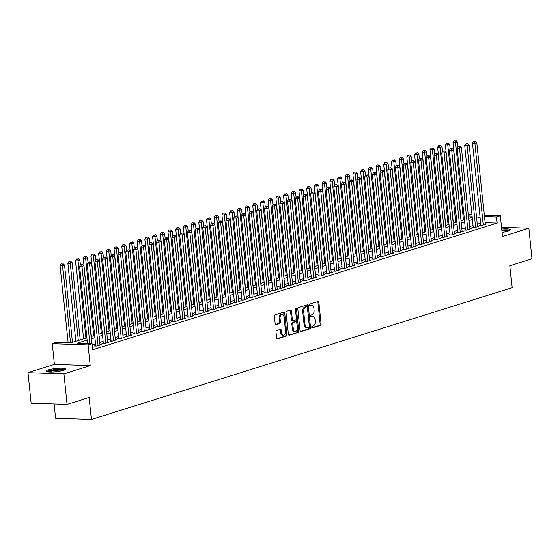 <?xml version="1.0" encoding="UTF-8"?>
<svg xmlns="http://www.w3.org/2000/svg" width="560" height="560" viewBox="0 0 560 560"><rect width="100%" height="100%" fill="white"/><g stroke="black" fill="none" stroke-linecap="round" stroke-linejoin="round"><path stroke-width="0.84" d="M311.794 327.278A0.854 0.539 91.9 0 0 312.41 327.95L320.446 325.437A1.225 0.763 91.9 0 0 321.076 324.002L318.85 302.428A1.225 0.763 91.9 0 0 318.136 301.448A1.225 0.763 91.9 0 0 317.968 301.469L309.932 303.982A0.854 0.539 91.9 0 0 310.107 305.662L311.15 305.34A3.913 2.45 91.9 0 1 311.675 305.263A3.913 2.45 91.9 0 1 313.964 308.413L314.146 310.212A3.913 2.45 91.9 0 1 312.123 314.804L311.087 315.126A0.854 0.539 91.9 0 0 311.262 316.806L312.298 316.484A3.913 2.45 91.9 0 1 312.83 316.407A3.913 2.45 91.9 0 1 315.112 319.557L315.301 321.356A3.913 2.45 91.9 0 1 313.278 325.948L312.235 326.27A0.854 0.539 91.9 0 0 311.794 327.278M63.518 370.398A9.709 1.624 -5.9 0 0 65.611 369.145A9.709 1.624 -5.9 0 0 59.059 368.284A9.709 1.624 -5.9 0 0 48.391 369.887A9.709 1.624 -5.9 0 0 46.298 371.14A9.709 1.624 -5.9 0 0 52.85 372.001A9.709 1.624 -5.9 0 0 63.518 370.398M502.019 232.295A9.709 1.624 -5.9 0 0 508.452 231.042A9.709 1.624 -5.9 0 0 510.552 229.789A9.709 1.624 -5.9 0 0 501.69 229.075M276.577 330.449A1.225 0.763 91.9 0 0 275.947 331.884L276.57 337.939A1.225 0.763 91.9 0 0 277.284 338.926A1.225 0.763 91.9 0 0 277.452 338.898L286.377 336.105A1.225 0.763 91.9 0 0 287.007 334.67L284.781 313.103A1.225 0.763 91.9 0 0 284.067 312.116A1.225 0.763 91.9 0 0 283.899 312.137L274.974 314.937A1.225 0.763 91.9 0 0 274.344 316.372L275.1 323.68A1.225 0.763 91.9 0 0 275.814 324.66A1.225 0.763 91.9 0 0 275.982 324.639L279.797 323.442A1.225 0.763 91.9 0 0 280.434 322.007L280.056 318.381A3.269 2.051 91.9 0 1 282.191 314.482A3.269 2.051 91.9 0 1 284.102 317.114L285.572 331.317A3.269 2.051 91.9 0 1 283.437 335.216A3.269 2.051 91.9 0 1 281.526 332.584L281.281 330.218A1.225 0.763 91.9 0 0 280.567 329.231A1.225 0.763 91.9 0 0 280.399 329.259L276.577 330.449M67.032 404.411L31.157 403.193L28 372.673L63.875 373.891L67.032 404.411L89.18 397.467L91.448 419.447L512.12 287.686L509.852 265.713L532 258.776L528.843 228.256L502.46 236.523L500.311 215.768L496.461 216.972L497.091 223.076L92.603 349.769L91.973 343.665L88.116 344.869L52.241 343.651L56.098 342.447L70.637 342.937L86.919 337.841M63.875 373.891L90.265 365.624L88.116 344.869M300.09 330.575A1.225 0.763 91.9 0 0 300.804 331.555A1.225 0.763 91.9 0 0 300.972 331.534L309.897 328.741A1.225 0.763 91.9 0 0 310.527 327.306L308.301 305.732A1.225 0.763 91.9 0 0 307.587 304.752A1.225 0.763 91.9 0 0 307.419 304.773L298.494 307.566A1.225 0.763 91.9 0 0 297.864 309.001L300.09 330.575M298.137 332.423L289.212 335.216A1.225 0.763 91.9 0 1 289.044 335.237A1.225 0.763 91.9 0 1 288.33 334.257L286.104 312.683A1.225 0.763 91.9 0 1 286.734 311.248L290.556 310.058A1.225 0.763 91.9 0 1 290.717 310.03A1.225 0.763 91.9 0 1 291.438 311.017L292.341 319.767A1.225 0.763 91.9 0 0 293.055 320.747A1.225 0.763 91.9 0 0 293.216 320.726L295.75 319.928A1.225 0.763 91.9 0 0 296.387 318.493L295.442 309.386A0.854 0.539 91.9 0 1 296.506 309.057L298.767 330.988A1.225 0.763 91.9 0 1 298.137 332.423L288.659 335.055M528.843 228.256L501.508 227.325M480.9 224.868L479.549 225.288L481.971 225.372L486.598 223.923L485.198 223.881M473.193 227.283L471.842 227.703L474.271 227.787L478.891 226.338L477.491 226.289M465.486 229.698L464.142 230.118L466.564 230.202L471.184 228.753L469.791 228.704M457.786 232.106L456.435 232.533L458.857 232.61L463.484 231.168L462.084 231.119M450.079 234.521L448.728 234.941L451.157 235.025L455.777 233.576L454.377 233.534M442.372 236.936L441.028 237.356L443.45 237.44L448.07 235.991L446.677 235.942M434.672 239.351L433.321 239.771L435.743 239.855L440.37 238.406L438.97 238.357M426.965 241.759L425.614 242.186L428.043 242.263L432.663 240.814L431.263 240.772M419.258 244.174L417.914 244.594L420.336 244.678L424.956 243.229L423.563 243.18M411.558 246.589L410.207 247.009L412.629 247.093L417.256 245.644L415.856 245.595M403.851 248.997L402.5 249.424L404.929 249.508L409.549 248.059L408.156 248.01M396.144 251.412L394.8 251.839L397.222 251.916L401.842 250.467L400.449 250.425M388.444 253.827L387.093 254.247L389.515 254.331L394.142 252.882L392.742 252.833M380.737 256.242L379.386 256.662L381.815 256.746L386.435 255.297L385.042 255.248M373.03 258.65L371.686 259.077L374.108 259.154L378.728 257.712L377.335 257.663M365.33 261.065L363.979 261.485L366.401 261.569L371.028 260.12L369.628 260.078M357.623 263.48L356.272 263.9L358.701 263.984L363.321 262.535L361.928 262.486M349.916 265.895L348.572 266.315L350.994 266.399L355.614 264.95L354.221 264.901M342.216 268.303L340.865 268.73L343.287 268.807L347.914 267.365L346.514 267.316M334.509 270.718L333.158 271.138L335.587 271.222L340.207 269.773L338.814 269.731M326.802 273.133L325.458 273.553L327.88 273.637L332.507 272.188L331.107 272.139M319.102 275.548L317.751 275.968L320.173 276.052L324.8 274.603L323.4 274.554M311.395 277.956L310.051 278.383L312.473 278.46L317.093 277.011L315.7 276.969M303.695 280.371L302.344 280.791L304.766 280.875L309.393 279.426L307.993 279.377M295.988 282.786L294.637 283.206L297.066 283.29L301.686 281.841L300.286 281.792M288.281 285.194L286.937 285.621L289.359 285.705L293.979 284.256L292.586 284.207M280.581 287.609L279.23 288.036L281.652 288.113L286.279 286.664L284.879 286.622M272.874 290.024L271.523 290.444L273.952 290.528L278.572 289.079L277.172 289.03M265.167 292.439L263.823 292.859L266.245 292.943L270.865 291.494L269.472 291.445M257.467 294.847L256.116 295.274L258.538 295.351L263.165 293.909L261.765 293.86M249.76 297.262L248.409 297.682L250.838 297.766L255.458 296.317L254.058 296.275M242.053 299.677L240.709 300.097L243.131 300.181L247.751 298.732L246.358 298.683M234.353 302.092L233.002 302.512L235.424 302.596L240.051 301.147L238.651 301.098M226.646 304.5L225.295 304.927L227.724 305.004L232.344 303.562L230.944 303.513M218.939 306.915L217.595 307.335L220.017 307.419L224.637 305.97L223.244 305.928M211.239 309.33L209.888 309.75L212.31 309.834L216.937 308.385L215.537 308.336M203.532 311.745L202.181 312.165L204.61 312.249L209.23 310.8L207.837 310.751M195.825 314.153L194.481 314.58L196.903 314.657L201.523 313.208L200.13 313.166M188.125 316.568L186.774 316.988L189.196 317.072L193.823 315.623L192.423 315.574M180.418 318.983L179.067 319.403L181.496 319.487L186.116 318.038L184.723 317.989M172.711 321.391L171.367 321.818L173.789 321.902L178.409 320.453L177.016 320.404M165.011 323.806L163.66 324.226L166.082 324.31L170.709 322.861L169.309 322.819M157.304 326.221L155.953 326.641L158.382 326.725L163.002 325.276L161.609 325.227M149.597 328.636L148.253 329.056L150.675 329.14L155.295 327.691L153.902 327.642M141.897 331.044L140.546 331.471L142.968 331.548L147.595 330.106L146.195 330.057M134.19 333.459L132.846 333.879L135.268 333.963L139.888 332.514L138.495 332.472M126.483 335.874L125.139 336.294L127.561 336.378L132.188 334.929L130.788 334.88M118.783 338.289L117.432 338.709L119.854 338.793L124.481 337.344L123.081 337.295M111.076 340.697L109.732 341.124L112.154 341.201L116.774 339.759L115.381 339.71M103.376 343.112L102.025 343.532L104.447 343.616L109.074 342.167L107.674 342.125M95.669 345.527L94.318 345.947L96.747 346.031L101.367 344.582L99.967 344.533M497.091 223.076L485.072 222.67M480.718 223.16L477.281 224.231M473.018 225.568L469.574 226.646M465.311 227.983L461.874 229.061M457.604 230.398L454.167 231.476M449.904 232.813L446.46 233.884M442.197 235.221L438.76 236.299M434.49 237.636L431.053 238.714M426.79 240.051L423.346 241.129M419.083 242.459L415.646 243.537M411.376 244.874L407.939 245.952M403.676 247.289L400.232 248.367M395.969 249.704L392.532 250.782M388.262 252.112L384.825 253.19M380.562 254.527L377.125 255.605M372.855 256.942L369.418 258.02M365.148 259.357L361.711 260.428M357.448 261.765L354.011 262.843M349.741 264.18L346.304 265.258M342.034 266.595L338.597 267.673M334.334 269.01L330.897 270.081M326.627 271.418L323.19 272.496M318.927 273.833L315.483 274.911M311.22 276.248L307.783 277.326M303.513 278.656L300.076 279.734M295.813 281.071L292.369 282.149M288.106 283.486L284.669 284.564M280.399 285.901L276.962 286.979M272.699 288.309L269.255 289.387M264.992 290.724L261.555 291.802M257.285 293.139L253.848 294.217M249.585 295.554L246.141 296.625M241.878 297.962L238.441 299.04M234.171 300.377L230.734 301.455M226.471 302.792L223.027 303.87M218.764 305.207L215.327 306.278M211.057 307.615L207.62 308.693M203.357 310.03L199.913 311.108M195.65 312.445L192.213 313.523M187.943 314.853L184.506 315.931M180.243 317.268L176.806 318.346M172.536 319.683L169.099 320.761M164.829 322.098L161.392 323.169M157.129 324.506L153.692 325.584M149.422 326.921L145.985 327.999M141.722 329.336L138.278 330.414M134.015 331.751L130.578 332.822M126.308 334.159L122.871 335.237M118.608 336.574L115.164 337.652M110.901 338.989L107.464 340.067M103.194 341.397L99.757 342.475M95.494 343.812L92.099 344.876M92.309 346.948L93.66 346.997L92.358 347.403M54.103 403.97L55.573 418.229L91.448 419.447M90.265 365.624L54.39 364.406L28 372.673M54.39 364.406L52.241 343.651M461.09 220.647L460.628 215.74M87.157 340.123L77.427 343.168L91.973 343.665M480.088 217.056L476.651 218.127M472.381 219.464L468.944 220.542M464.681 221.879L461.244 222.957M456.974 224.294L453.537 225.372M449.274 226.709L445.83 227.78M441.567 229.117L438.13 230.195M433.86 231.532L430.423 232.61M426.16 233.947L422.716 235.025M418.453 236.355L415.016 237.433M410.746 238.77L407.309 239.848M403.046 241.185L399.602 242.263M395.339 243.6L391.902 244.678M387.632 246.008L384.195 247.086M379.932 248.423L376.488 249.501M372.225 250.838L368.788 251.916M364.518 253.253L361.081 254.324M356.818 255.661L353.374 256.739M349.111 258.076L345.674 259.154M341.404 260.491L337.967 261.569M333.704 262.906L330.26 263.977M325.997 265.314L322.56 266.392M318.29 267.729L314.853 268.807M310.59 270.144L307.153 271.222M302.883 272.552L299.446 273.63M295.176 274.967L291.739 276.045M287.476 277.382L284.039 278.46M279.769 279.797L276.332 280.875M272.069 282.205L268.625 283.283M264.362 284.62L260.925 285.698M256.655 287.035L253.218 288.113M248.955 289.45L245.511 290.521M241.248 291.858L237.811 292.936M233.541 294.273L230.104 295.351M225.841 296.688L222.397 297.766M218.134 299.103L214.697 300.174M210.427 301.511L206.99 302.589M202.727 303.926L199.283 305.004M195.02 306.341L191.583 307.419M187.313 308.749L183.876 309.827M179.613 311.164L176.169 312.242M171.906 313.579L168.469 314.657M164.199 315.994L160.762 317.072M156.499 318.402L153.055 319.48M148.792 320.817L145.355 321.895M141.085 323.232L137.648 324.31M133.385 325.647L129.948 326.718M125.678 328.055L122.241 329.133M117.971 330.47L114.534 331.548M110.271 332.885L106.834 333.963M102.564 335.3L99.127 336.371M94.857 337.708L91.42 338.786M496.461 216.972L484.442 216.566M468.342 214.683L471.905 214.802M476.322 214.956L479.885 215.075M484.302 215.222L500.311 215.768M472.038 216.146L468.482 216.027M91.189 336.504L94.626 335.426M98.889 334.089L102.326 333.011M106.596 331.681L110.033 330.603M114.303 329.266L117.74 328.188M122.003 326.851L125.44 325.773M129.71 324.436L133.147 323.365M137.41 322.028L140.854 320.95M145.117 319.613L148.554 318.535M152.824 317.198L156.261 316.12M160.524 314.783L163.968 313.712M168.231 312.375L171.668 311.297M175.938 309.96L179.375 308.882M183.638 307.545L187.082 306.467M191.345 305.137L194.782 304.059M199.052 302.722L202.489 301.644M206.752 300.307L210.196 299.229M214.459 297.892L217.896 296.814M222.166 295.484L225.603 294.406M229.866 293.069L233.31 291.991M237.573 290.654L241.01 289.576M245.28 288.239L248.717 287.168M252.98 285.831L256.424 284.753M260.687 283.416L264.124 282.338M268.394 281.001L271.831 279.923M276.094 278.586L279.531 277.515M283.801 276.178L287.238 275.1M291.508 273.763L294.945 272.685M299.208 271.348L302.645 270.27M306.915 268.94L310.352 267.862M314.615 266.525L318.059 265.447M322.322 264.11L325.759 263.032M330.029 261.695L333.466 260.617M337.729 259.287L341.173 258.209M345.436 256.872L348.873 255.794M353.143 254.457L356.58 253.379M360.843 252.042L364.287 250.971M368.55 249.634L371.987 248.556M376.257 247.219L379.694 246.141M383.957 244.804L387.401 243.726M391.664 242.389L395.101 241.318M399.371 239.981L402.808 238.903M407.071 237.566L410.515 236.488M414.778 235.151L418.215 234.073M422.485 232.743L425.922 231.665M430.185 230.328L433.629 229.25M437.892 227.913L441.329 226.835M445.599 225.498L449.036 224.42M453.299 223.09L456.736 222.012M461.006 220.675L464.443 219.597M468.713 218.26L472.15 217.182M312.83 316.407L311.857 316.372A3.913 2.45 91.9 0 0 311.332 316.449L312.298 316.484M310.807 316.61L311.332 316.449M311.675 305.263L310.709 305.228A3.913 2.45 91.9 0 0 310.177 305.305L311.15 305.34M309.652 305.466L310.177 305.305M311.955 327.754L319.473 325.402A1.225 0.763 91.9 0 0 320.11 323.967L317.877 302.4A1.225 0.763 91.9 0 0 317.555 301.602M300.419 331.373L308.924 328.706A1.225 0.763 91.9 0 0 309.561 327.271L307.328 305.704A1.225 0.763 91.9 0 0 306.999 304.906M308.889 327.32A0.854 0.539 91.9 0 0 309.337 326.319L307.377 307.384A0.854 0.539 91.9 0 0 306.761 306.712L305.662 307.055A3.913 2.45 91.9 0 0 303.639 311.647L304.976 324.59A3.913 2.45 91.9 0 0 307.265 327.74A3.913 2.45 91.9 0 0 307.797 327.663L308.889 327.32M306.019 306.684A0.854 0.539 91.9 0 0 305.788 306.677L306.761 306.712M307.265 327.74L306.299 327.705A3.913 2.45 91.9 0 1 304.01 324.555L302.673 311.612A3.913 2.45 91.9 0 1 304.696 307.02L305.788 306.677M292.25 320.691A1.225 0.763 91.9 0 1 292.082 320.712A1.225 0.763 91.9 0 1 291.368 319.732L290.465 310.982A1.225 0.763 91.9 0 0 290.136 310.184M297.164 332.388A1.225 0.763 91.9 0 0 297.801 330.953L295.533 309.022A0.854 0.539 91.9 0 0 295.498 308.847M293.279 328.839A3.269 2.051 91.9 0 0 295.19 331.471A3.269 2.051 91.9 0 0 297.325 327.572L296.807 322.574A1.225 0.763 91.9 0 0 296.093 321.587A1.225 0.763 91.9 0 0 295.925 321.608L293.391 322.406A1.225 0.763 91.9 0 0 292.761 323.841L293.279 328.839L292.306 328.811A3.269 2.051 91.9 0 0 294.217 331.443L295.19 331.471M295.288 321.587A1.225 0.763 91.9 0 0 295.12 321.552A1.225 0.763 91.9 0 0 294.959 321.573L295.925 321.608M292.306 328.811L291.788 323.806A1.225 0.763 91.9 0 1 292.425 322.371L294.959 321.573M283.437 335.216L282.464 335.181A3.269 2.051 91.9 0 1 280.553 332.549L280.308 330.183A1.225 0.763 91.9 0 0 279.979 329.385M282.191 314.482L281.218 314.454A3.269 2.051 91.9 0 0 279.083 318.353L280.056 318.381M275.429 324.478L278.831 323.414A1.225 0.763 91.9 0 0 279.461 321.979L279.083 318.353M276.899 338.737L285.404 336.07A1.225 0.763 91.9 0 0 286.041 334.635L283.808 313.068A1.225 0.763 91.9 0 0 283.486 312.27M457.898 146.72L457.415 142.016L455.49 142.625L453.068 142.541L461.132 220.633M455.175 140.833L454.209 140.798L455.175 140.833L455.49 142.625L463.477 219.898M455.945 140.588L457.415 142.016M453.068 142.541L454.209 140.798M483.322 224.952L474.88 143.283L476.805 142.674L485.247 224.35M480.942 225.337L472.458 143.199L474.88 143.283L474.565 141.491L475.335 141.246L473.599 141.456L474.565 141.491M473.599 141.456L472.458 143.199M476.805 142.674L475.335 141.246M501.809 230.272A8.4 1.407 174.1 0 1 509.285 230.748M508.144 231.133A7.777 1.302 -5.9 0 0 501.886 230.986M510.118 230.342A9.646 1.617 -5.9 0 0 501.788 230.062M47.733 371.826A8.4 1.407 174.1 0 1 57.288 369.6A8.4 1.407 174.1 0 1 64.344 370.111M63.21 370.496A7.777 1.302 -5.9 0 0 57.26 370.321A7.777 1.302 -5.9 0 0 48.923 371.966M65.177 369.698A9.646 1.617 -5.9 0 0 57.47 369.369A9.646 1.617 -5.9 0 0 46.83 371.595M450.198 149.135L449.708 144.431L447.783 145.033L445.361 144.956L453.432 223.048M447.468 143.241L446.502 143.213L447.468 143.241L447.783 145.033L455.77 222.313M448.238 143.003L449.708 144.431M445.361 144.956L446.502 143.213M442.491 151.55L442.008 146.846L440.083 147.448L437.654 147.364L445.725 225.463M439.768 145.656L438.795 145.621L439.768 145.656L440.083 147.448L448.063 224.728M440.538 145.418L442.008 146.846M437.654 147.364L438.795 145.621M434.784 153.958L434.301 149.261L432.376 149.863L429.954 149.779L438.018 227.871M432.061 148.071L431.095 148.036L432.061 148.071L432.376 149.863L440.363 227.143M432.831 147.826L434.301 149.261M429.954 149.779L431.095 148.036M427.084 156.373L426.594 151.669L424.669 152.278L422.247 152.194L430.318 230.286M424.354 150.479L423.388 150.451L424.354 150.479L424.669 152.278L432.656 229.551M425.131 150.241L426.594 151.669M422.247 152.194L423.388 150.451M475.615 227.367L467.173 145.691L469.105 145.089L477.54 226.758M473.242 227.752L464.751 145.614L467.173 145.691L466.865 143.899L467.635 143.661L465.892 143.871L466.865 143.899M465.892 143.871L464.751 145.614M469.105 145.089L467.635 143.661M467.915 229.775L459.473 148.106L461.398 147.504L469.84 229.173M465.535 230.167L457.051 148.022L459.473 148.106L459.158 146.314L459.928 146.076L458.192 146.279L459.158 146.314M458.192 146.279L457.051 148.022M461.398 147.504L459.928 146.076M460.208 232.19L451.766 150.521L453.691 149.919L462.133 231.588M457.835 232.575L449.344 150.437L451.766 150.521L451.451 148.729L452.221 148.484L450.485 148.694L451.451 148.729M450.485 148.694L449.344 150.437M453.691 149.919L452.221 148.484M452.501 234.605L444.066 152.936L445.991 152.327L454.426 234.003M450.128 234.99L441.637 152.852L444.066 152.936L443.751 151.137L444.521 150.899L442.778 151.109L443.751 151.137M442.778 151.109L441.637 152.852M445.991 152.327L444.521 150.899M419.377 158.788L418.894 154.084L416.969 154.686L414.54 154.609L422.611 232.701M416.654 152.894L415.681 152.859L416.654 152.894L416.969 154.686L424.949 231.966M417.424 152.656L418.894 154.084M414.54 154.609L415.681 152.859M444.801 237.02L436.359 155.344L438.284 154.742L446.726 236.411M442.421 237.405L433.937 155.267L436.359 155.344L436.044 153.552L436.814 153.314L435.078 153.524L436.044 153.552M435.078 153.524L433.937 155.267M438.284 154.742L436.814 153.314M411.677 161.203L411.187 156.499L409.262 157.101L406.84 157.017L414.911 235.109M408.947 155.309L407.981 155.274L408.947 155.309L409.262 157.101L417.249 234.381M409.717 155.064L411.187 156.499M406.84 157.017L407.981 155.274M437.094 239.428L428.652 157.759L430.577 157.157L439.019 238.826M434.721 239.82L426.23 157.675L428.652 157.759L428.337 155.967L429.114 155.722L427.371 155.932L428.337 155.967M427.371 155.932L426.23 157.675M430.577 157.157L429.114 155.722M403.97 163.611L403.48 158.914L401.555 159.516L399.133 159.432L407.204 237.524M401.247 157.724L400.274 157.689L401.247 157.724L401.555 159.516L409.542 236.796M402.017 157.479L403.48 158.914M399.133 159.432L400.274 157.689M429.387 241.843L420.952 160.174L422.877 159.572L431.312 241.241M427.014 242.228L418.523 160.09L420.952 160.174L420.637 158.382L421.407 158.137L419.664 158.347L420.637 158.382M419.664 158.347L418.523 160.09M422.877 159.572L421.407 158.137M396.263 166.026L395.78 161.322L393.855 161.924L391.426 161.847L399.497 239.939M393.54 160.132L392.567 160.104L393.54 160.132L393.855 161.924L401.835 239.204M394.31 159.894L395.78 161.322M391.426 161.847L392.567 160.104M421.687 244.258L413.245 162.589L415.17 161.98L423.612 243.656M419.307 244.643L410.823 162.505L413.245 162.589L412.93 160.79L413.7 160.552L411.964 160.762L412.93 160.79M411.964 160.762L410.823 162.505M415.17 161.98L413.7 160.552M388.563 168.441L388.073 163.737L386.148 164.339L383.726 164.255L391.797 242.354M385.833 162.547L384.867 162.512L385.833 162.547L386.148 164.339L394.135 241.619M386.603 162.309L388.073 163.737M383.726 164.255L384.867 162.512M413.98 246.666L405.538 164.997L407.463 164.395L415.905 246.064M411.607 247.058L403.116 164.913L405.538 164.997L405.223 163.205L406 162.967L404.257 163.17L405.223 163.205M404.257 163.17L403.116 164.913M407.463 164.395L406 162.967M380.856 170.849L380.366 166.152L378.441 166.754L376.019 166.67L384.09 244.762M378.133 164.962L377.16 164.927L378.133 164.962L378.441 166.754L386.428 244.034M378.903 164.717L380.366 166.152M376.019 166.67L377.16 164.927M406.273 249.081L397.838 167.412L399.763 166.81L408.198 248.479M403.9 249.473L395.409 167.328L397.838 167.412L397.523 165.62L398.293 165.375L396.55 165.585L397.523 165.62M396.55 165.585L395.409 167.328M399.763 166.81L398.293 165.375M373.149 173.264L372.666 168.56L370.741 169.169L368.312 169.085L376.383 247.177M370.426 167.377L369.453 167.342L370.426 167.377L370.741 169.169L378.728 246.442M371.196 167.132L372.666 168.56M368.312 169.085L369.453 167.342M398.573 251.496L390.131 169.827L392.056 169.225L400.498 250.894M396.193 251.881L387.709 169.743L390.131 169.827L389.816 168.035L390.586 167.79L388.85 168L389.816 168.035M388.85 168L387.709 169.743M392.056 169.225L390.586 167.79M365.449 175.679L364.959 170.975L363.034 171.577L360.612 171.5L368.683 249.592M362.719 169.785L361.753 169.757L362.719 169.785L363.034 171.577L371.021 248.857M363.489 169.547L364.959 170.975M360.612 171.5L361.753 169.757M390.866 253.911L382.424 172.235L384.349 171.633L392.791 253.302M388.493 254.296L380.002 172.158L382.424 172.235L382.116 170.443L382.886 170.205L381.143 170.415L382.116 170.443M381.143 170.415L380.002 172.158M384.349 171.633L382.886 170.205M383.159 256.319L374.724 174.65L376.649 174.048L385.084 255.717M380.786 256.711L372.295 174.566L374.724 174.65L374.409 172.858L375.179 172.62L373.436 172.823L374.409 172.858M373.436 172.823L372.295 174.566M376.649 174.048L375.179 172.62M375.459 258.734L367.017 177.065L368.942 176.463L377.384 258.132M373.079 259.119L364.595 176.981L367.017 177.065L366.702 175.273L367.472 175.028L365.736 175.238L366.702 175.273M365.736 175.238L364.595 176.981M368.942 176.463L367.472 175.028M357.742 178.094L357.259 173.39L355.327 173.992L352.905 173.908L360.976 252.007M355.019 172.2L354.046 172.165L355.019 172.2L355.327 173.992L363.314 251.272M355.789 171.962L357.259 173.39M352.905 173.908L354.046 172.165M350.035 180.502L349.552 175.805L347.627 176.407L345.198 176.323L353.269 254.415M347.312 174.615L346.339 174.58L347.312 174.615L347.627 176.407L355.614 253.687M348.082 174.37L349.552 175.805M345.198 176.323L346.339 174.58M342.335 182.917L341.845 178.213L339.92 178.822L337.498 178.738L345.569 256.83M339.605 177.03L338.639 176.995L339.605 177.03L339.92 178.822L347.907 256.095M340.375 176.785L341.845 178.213M337.498 178.738L338.639 176.995M367.752 261.149L359.31 179.48L361.235 178.871L369.677 260.547M365.379 261.534L356.888 179.396L359.31 179.48L359.002 177.688L359.772 177.443L358.029 177.653L359.002 177.688M358.029 177.653L356.888 179.396M361.235 178.871L359.772 177.443M334.628 185.332L334.145 180.628L332.213 181.23L329.791 181.153L337.862 259.245M331.905 179.438L330.932 179.41L331.905 179.438L332.213 181.23L340.2 258.51M332.675 179.2L334.145 180.628M329.791 181.153L330.932 179.41M360.045 263.564L351.61 181.888L353.535 181.286L361.977 262.955M357.672 263.949L349.181 181.811L351.61 181.888L351.295 180.096L352.065 179.858L350.322 180.068L351.295 180.096M350.322 180.068L349.181 181.811M353.535 181.286L352.065 179.858M326.921 187.747L326.438 183.043L324.513 183.645L322.084 183.561L330.155 261.66M324.198 181.853L323.225 181.818L324.198 181.853L324.513 183.645L332.5 260.925M324.968 181.608L326.438 183.043M322.084 183.561L323.225 181.818M352.345 265.972L343.903 184.303L345.828 183.701L354.27 265.37M349.965 266.364L341.481 184.219L343.903 184.303L343.588 182.511L344.358 182.273L342.622 182.476L343.588 182.511M342.622 182.476L341.481 184.219M345.828 183.701L344.358 182.273M319.221 190.155L318.731 185.458L316.806 186.06L314.384 185.976L322.455 264.068M316.491 184.268L315.525 184.233L316.491 184.268L316.806 186.06L324.793 263.34M317.261 184.023L318.731 185.458M314.384 185.976L315.525 184.233M344.638 268.387L336.196 186.718L338.128 186.116L346.563 267.785M342.265 268.772L333.774 186.634L336.196 186.718L335.888 184.926L336.658 184.681L334.915 184.891L335.888 184.926M334.915 184.891L333.774 186.634M338.128 186.116L336.658 184.681M311.514 192.57L311.031 187.866L309.099 188.475L306.677 188.391L314.748 266.483M308.791 186.676L307.818 186.648L308.791 186.676L309.099 188.475L317.086 265.748M309.561 186.438L311.031 187.866M306.677 188.391L307.818 186.648M336.931 270.802L328.496 189.133L330.421 188.524L338.863 270.2M334.558 271.187L326.067 189.049L328.496 189.133L328.181 187.334L328.951 187.096L327.208 187.306L328.181 187.334M327.208 187.306L326.067 189.049M330.421 188.524L328.951 187.096M303.807 194.985L303.324 190.281L301.399 190.883L298.97 190.806L307.041 268.898M301.084 189.091L300.118 189.056L301.084 189.091L301.399 190.883L309.386 268.163M301.854 188.853L303.324 190.281M298.97 190.806L300.118 189.056M329.231 273.217L320.789 191.541L322.714 190.939L331.156 272.608M326.851 273.602L318.367 191.464L320.789 191.541L320.474 189.749L321.244 189.511L319.508 189.721L320.474 189.749M319.508 189.721L318.367 191.464M322.714 190.939L321.244 189.511M296.107 197.4L295.617 192.696L293.692 193.298L291.27 193.214L299.341 271.306M293.377 191.506L292.411 191.471L293.377 191.506L293.692 193.298L301.679 270.578M294.147 191.261L295.617 192.696M291.27 193.214L292.411 191.471M321.524 275.625L313.082 193.956L315.014 193.354L323.449 275.023M319.151 276.017L310.66 193.872L313.082 193.956L312.774 192.164L313.544 191.919L311.801 192.129L312.774 192.164M311.801 192.129L310.66 193.872M315.014 193.354L313.544 191.919M288.4 199.808L287.917 195.111L285.985 195.713L283.563 195.629L291.634 273.721M285.677 193.921L284.704 193.886L285.677 193.921L285.985 195.713L293.972 272.993M286.447 193.676L287.917 195.111M283.563 195.629L284.704 193.886M313.817 278.04L305.382 196.371L307.307 195.769L315.749 277.438M311.444 278.425L302.953 196.287L305.382 196.371L305.067 194.579L305.837 194.334L304.094 194.544L305.067 194.579M304.094 194.544L302.953 196.287M307.307 195.769L305.837 194.334M280.693 202.223L280.21 197.519L278.285 198.121L275.863 198.044L283.927 276.136M277.97 196.329L277.004 196.301L277.97 196.329L278.285 198.121L286.272 275.401M278.74 196.091L280.21 197.519M275.863 198.044L277.004 196.301M272.993 204.638L272.503 199.934L270.578 200.536L268.156 200.452L276.227 278.551M270.263 198.744L269.297 198.709L270.263 198.744L270.578 200.536L278.565 277.816M271.033 198.506L272.503 199.934M268.156 200.452L269.297 198.709M265.286 207.046L264.803 202.349L262.878 202.951L260.449 202.867L268.52 280.959M262.563 201.159L261.59 201.124L262.563 201.159L262.878 202.951L270.858 280.231M263.333 200.914L264.803 202.349M260.449 202.867L261.59 201.124M306.117 280.455L297.675 198.786L299.6 198.177L308.042 279.853M303.737 280.84L295.253 198.702L297.675 198.786L297.36 196.987L298.13 196.749L296.394 196.959L297.36 196.987M296.394 196.959L295.253 198.702M299.6 198.177L298.13 196.749M298.41 282.863L289.968 201.194L291.9 200.592L300.335 282.261M296.037 283.255L287.546 201.11L289.968 201.194L289.66 199.402L290.43 199.164L288.687 199.367L289.66 199.402M288.687 199.367L287.546 201.11M291.9 200.592L290.43 199.164M290.703 285.278L282.268 203.609L284.193 203.007L292.635 284.676M288.33 285.67L279.846 203.525L282.268 203.609L281.953 201.817L282.723 201.572L280.987 201.782L281.953 201.817M280.987 201.782L279.846 203.525M284.193 203.007L282.723 201.572M257.579 209.461L257.096 204.757L255.171 205.366L252.749 205.282L260.813 283.374M254.856 203.574L253.89 203.539L254.856 203.574L255.171 205.366L263.158 282.639M255.626 203.329L257.096 204.757M252.749 205.282L253.89 203.539M283.003 287.693L274.561 206.024L276.486 205.422L284.928 287.091M280.623 288.078L272.139 205.94L274.561 206.024L274.246 204.232L275.016 203.987L273.28 204.197L274.246 204.232M273.28 204.197L272.139 205.94M276.486 205.422L275.016 203.987M249.879 211.876L249.389 207.172L247.464 207.774L245.042 207.697L253.113 285.789M247.149 205.982L246.183 205.954L247.149 205.982L247.464 207.774L255.451 285.054M247.926 205.744L249.389 207.172M245.042 207.697L246.183 205.954M275.296 290.108L266.854 208.432L268.786 207.83L277.221 289.499M272.923 290.493L264.432 208.355L266.854 208.432L266.546 206.64L267.316 206.402L265.573 206.612L266.546 206.64M265.573 206.612L264.432 208.355M268.786 207.83L267.316 206.402M242.172 214.291L241.689 209.587L239.764 210.189L237.335 210.105L245.406 288.204M239.449 208.397L238.476 208.362L239.449 208.397L239.764 210.189L247.744 287.469M240.219 208.159L241.689 209.587M237.335 210.105L238.476 208.362M267.596 292.516L259.154 210.847L261.079 210.245L269.521 291.914M265.216 292.908L256.732 210.763L259.154 210.847L258.839 209.055L259.609 208.817L257.873 209.02L258.839 209.055M257.873 209.02L256.732 210.763M261.079 210.245L259.609 208.817M234.465 216.699L233.982 212.002L232.057 212.604L229.635 212.52L237.699 290.612M231.742 210.812L230.776 210.777L231.742 210.812L232.057 212.604L240.044 289.884M232.512 210.567L233.982 212.002M229.635 212.52L230.776 210.777M259.889 294.931L251.447 213.262L253.372 212.66L261.814 294.329M257.516 295.316L249.025 213.178L251.447 213.262L251.132 211.47L251.902 211.225L250.166 211.435L251.132 211.47M250.166 211.435L249.025 213.178M253.372 212.66L251.902 211.225M226.765 219.114L226.275 214.41L224.35 215.019L221.928 214.935L229.999 293.027M224.035 213.22L223.069 213.192L224.035 213.22L224.35 215.019L232.337 292.292M224.812 212.982L226.275 214.41M221.928 214.935L223.069 213.192M219.058 221.529L218.575 216.825L216.65 217.427L214.221 217.35L222.292 295.442M216.335 215.635L215.362 215.607L216.335 215.635L216.65 217.427L224.63 294.707M217.105 215.397L218.575 216.825M214.221 217.35L215.362 215.607M211.358 223.944L210.868 219.24L208.943 219.842L206.521 219.758L214.592 297.857M208.628 218.05L207.662 218.015L208.628 218.05L208.943 219.842L216.93 297.122M209.398 217.805L210.868 219.24M206.521 219.758L207.662 218.015M252.182 297.346L243.747 215.677L245.672 215.068L254.107 296.744M249.809 297.731L241.318 215.593L243.747 215.677L243.432 213.885L244.202 213.64L242.459 213.85L243.432 213.885M242.459 213.85L241.318 215.593M245.672 215.068L244.202 213.64M244.482 299.761L236.04 218.085L237.965 217.483L246.407 299.152M242.102 300.146L233.618 218.008L236.04 218.085L235.725 216.293L236.495 216.055L234.759 216.265L235.725 216.293M234.759 216.265L233.618 218.008M237.965 217.483L236.495 216.055M236.775 302.169L228.333 220.5L230.258 219.898L238.7 301.567M234.402 302.561L225.911 220.416L228.333 220.5L228.018 218.708L228.795 218.47L227.052 218.673L228.018 218.708M227.052 218.673L225.911 220.416M230.258 219.898L228.795 218.47M203.651 226.352L203.161 221.655L201.236 222.257L198.814 222.173L206.885 300.265M200.928 220.465L199.955 220.43L200.928 220.465L201.236 222.257L209.223 299.537M201.698 220.22L203.161 221.655M198.814 222.173L199.955 220.43M229.068 304.584L220.633 222.915L222.558 222.313L230.993 303.982M226.695 304.969L218.204 222.831L220.633 222.915L220.318 221.123L221.088 220.878L219.345 221.088L220.318 221.123M219.345 221.088L218.204 222.831M222.558 222.313L221.088 220.878M195.944 228.767L195.461 224.063L193.536 224.672L191.107 224.588L199.178 302.68M193.221 222.873L192.248 222.845L193.221 222.873L193.536 224.672L201.516 301.945M193.991 222.635L195.461 224.063M191.107 224.588L192.248 222.845M221.368 306.999L212.926 225.33L214.851 224.721L223.293 306.397M218.988 307.384L210.504 225.246L212.926 225.33L212.611 223.531L213.381 223.293L211.645 223.503L212.611 223.531M211.645 223.503L210.504 225.246M214.851 224.721L213.381 223.293M188.244 231.182L187.754 226.478L185.829 227.08L183.407 227.003L191.478 305.095M185.514 225.288L184.548 225.253L185.514 225.288L185.829 227.08L193.816 304.36M186.284 225.05L187.754 226.478M183.407 227.003L184.548 225.253M213.661 309.414L205.219 227.738L207.144 227.136L215.586 308.805M211.288 309.799L202.797 227.661L205.219 227.738L204.904 225.946L205.681 225.708L203.938 225.911L204.904 225.946M203.938 225.911L202.797 227.661M207.144 227.136L205.681 225.708M180.537 233.597L180.047 228.893L178.122 229.495L175.7 229.411L183.771 307.503M177.814 227.703L176.841 227.668L177.814 227.703L178.122 229.495L186.109 306.775M178.584 227.458L180.047 228.893M175.7 229.411L176.841 227.668M205.954 311.822L197.519 230.153L199.444 229.551L207.879 311.22M203.581 312.214L195.09 230.069L197.519 230.153L197.204 228.361L197.974 228.116L196.231 228.326L197.204 228.361M196.231 228.326L195.09 230.069M199.444 229.551L197.974 228.116M172.83 236.005L172.347 231.308L170.422 231.91L167.993 231.826L176.064 309.918M170.107 230.118L169.134 230.083L170.107 230.118L170.422 231.91L178.409 309.183M170.877 229.873L172.347 231.308M167.993 231.826L169.134 230.083M198.254 314.237L189.812 232.568L191.737 231.966L200.179 313.635M195.874 314.622L187.39 232.484L189.812 232.568L189.497 230.776L190.267 230.531L188.531 230.741L189.497 230.776M188.531 230.741L187.39 232.484M191.737 231.966L190.267 230.531M165.13 238.42L164.64 233.716L162.715 234.318L160.293 234.241L168.364 312.333M162.4 232.526L161.434 232.498L162.4 232.526L162.715 234.318L170.702 311.598M163.17 232.288L164.64 233.716M160.293 234.241L161.434 232.498M190.547 316.652L182.105 234.976L184.03 234.374L192.472 316.05M188.174 317.037L179.683 234.899L182.105 234.976L181.797 233.184L182.567 232.946L180.824 233.156L181.797 233.184M180.824 233.156L179.683 234.899M184.03 234.374L182.567 232.946M157.423 240.835L156.94 236.131L155.008 236.733L152.586 236.649L160.657 314.748M154.7 234.941L153.727 234.906L154.7 234.941L155.008 236.733L162.995 314.013M155.47 234.703L156.94 236.131M152.586 236.649L153.727 234.906M182.84 319.06L174.405 237.391L176.33 236.789L184.765 318.458M180.467 319.452L171.976 237.307L174.405 237.391L174.09 235.599L174.86 235.361L173.117 235.564L174.09 235.599M173.117 235.564L171.976 237.307M176.33 236.789L174.86 235.361M149.716 243.243L149.233 238.546L147.308 239.148L144.879 239.064L152.95 317.156M146.993 237.356L146.02 237.321L146.993 237.356L147.308 239.148L155.295 316.428M147.763 237.111L149.233 238.546M144.879 239.064L146.02 237.321M175.14 321.475L166.698 239.806L168.623 239.204L177.065 320.873M172.76 321.867L164.276 239.722L166.698 239.806L166.383 238.014L167.153 237.769L165.417 237.979L166.383 238.014M165.417 237.979L164.276 239.722M168.623 239.204L167.153 237.769M142.016 245.658L141.526 240.954L139.601 241.563L137.179 241.479L145.25 319.571M139.286 239.771L138.32 239.736L139.286 239.771L139.601 241.563L147.588 318.836M140.056 239.526L141.526 240.954M137.179 241.479L138.32 239.736M167.433 323.89L158.991 242.221L160.916 241.619L169.358 323.288M165.06 324.275L156.569 242.137L158.991 242.221L158.683 240.429L159.453 240.184L157.71 240.394L158.683 240.429M157.71 240.394L156.569 242.137M160.916 241.619L159.453 240.184M134.309 248.073L133.826 243.369L131.894 243.971L129.472 243.894L137.543 321.986M131.586 242.179L130.613 242.151L131.586 242.179L131.894 243.971L139.881 321.251M132.356 241.941L133.826 243.369M129.472 243.894L130.613 242.151M159.726 326.305L151.291 244.629L153.216 244.027L161.658 325.696M157.353 326.69L148.862 244.552L151.291 244.629L150.976 242.837L151.746 242.599L150.003 242.809L150.976 242.837M150.003 242.809L148.862 244.552M153.216 244.027L151.746 242.599M126.602 250.488L126.119 245.784L124.194 246.386L121.765 246.302L129.836 324.401M123.879 244.594L122.906 244.559L123.879 244.594L124.194 246.386L132.181 323.666M124.649 244.356L126.119 245.784M121.765 246.302L122.906 244.559M152.026 328.713L143.584 247.044L145.509 246.442L153.951 328.111M149.646 329.105L141.162 246.96L143.584 247.044L143.269 245.252L144.039 245.014L142.303 245.217L143.269 245.252M142.303 245.217L141.162 246.96M145.509 246.442L144.039 245.014M118.902 252.896L118.412 248.199L116.487 248.801L114.065 248.717L122.136 326.809M116.172 247.009L115.206 246.974L116.172 247.009L116.487 248.801L124.474 326.081M116.942 246.764L118.412 248.199M114.065 248.717L115.206 246.974M144.319 331.128L135.877 249.459L137.809 248.857L146.244 330.526M141.946 331.513L133.455 249.375L135.877 249.459L135.569 247.667L136.339 247.422L134.596 247.632L135.569 247.667M134.596 247.632L133.455 249.375M137.809 248.857L136.339 247.422M111.195 255.311L110.712 250.607L108.78 251.216L106.358 251.132L114.429 329.224M108.472 249.417L107.499 249.389L108.472 249.417L108.78 251.216L116.767 328.489M109.242 249.179L110.712 250.607M106.358 251.132L107.499 249.389M136.612 333.543L128.177 251.874L130.102 251.265L138.544 332.941M134.239 333.928L125.748 251.79L128.177 251.874L127.862 250.082L128.632 249.837L126.889 250.047L127.862 250.082M126.889 250.047L125.748 251.79M130.102 251.265L128.632 249.837M103.488 257.726L103.005 253.022L101.08 253.624L98.658 253.547L106.722 331.639M100.765 251.832L99.799 251.804L100.765 251.832L101.08 253.624L109.067 330.904M101.535 251.594L103.005 253.022M98.658 253.547L99.799 251.804M128.912 335.958L120.47 254.282L122.395 253.68L130.837 335.349M126.532 336.343L118.048 254.205L120.47 254.282L120.155 252.49L120.925 252.252L119.189 252.462L120.155 252.49M119.189 252.462L118.048 254.205M122.395 253.68L120.925 252.252M95.788 260.141L95.298 255.437L93.373 256.039L90.951 255.955L99.022 334.054M93.058 254.247L92.092 254.212L93.058 254.247L93.373 256.039L101.36 333.319M93.828 254.002L95.298 255.437M90.951 255.955L92.092 254.212M121.205 338.366L112.763 256.697L114.695 256.095L123.13 337.764M118.832 338.758L110.341 256.613L112.763 256.697L112.455 254.905L113.225 254.667L111.482 254.87L112.455 254.905M111.482 254.87L110.341 256.613M114.695 256.095L113.225 254.667M88.081 262.549L87.598 257.852L85.666 258.454L83.244 258.37L91.315 336.462M85.358 256.662L84.385 256.627L85.358 256.662L85.666 258.454L93.653 335.734M86.128 256.417L87.598 257.852M83.244 258.37L84.385 256.627M113.498 340.781L105.063 259.112L106.988 258.51L115.43 340.179M111.125 341.166L102.634 259.028L105.063 259.112L104.748 257.32L105.518 257.075L103.775 257.285L104.748 257.32M103.775 257.285L102.634 259.028M106.988 258.51L105.518 257.075M80.374 264.964L79.891 260.26L77.966 260.869L75.544 260.785L83.608 338.877M77.651 259.07L76.685 259.042L77.651 259.07L77.966 260.869L85.953 338.142M78.421 258.832L79.891 260.26M75.544 260.785L76.685 259.042M105.798 343.196L97.356 261.527L99.281 260.918L107.723 342.594M103.418 343.581L94.934 261.443L97.356 261.527L97.041 259.728L97.811 259.49L96.075 259.7L97.041 259.728M96.075 259.7L94.934 261.443M99.281 260.918L97.811 259.49M80.171 339.955L72.184 262.675L70.259 263.277L67.837 263.193L75.908 341.292M69.944 261.485L68.978 261.45L69.944 261.485L70.259 263.277L78.246 340.557M70.714 261.247L72.184 262.675M67.837 263.193L68.978 261.45M98.091 345.611L89.649 263.935L91.581 263.333L100.016 345.002M95.718 345.996L87.227 263.858L89.649 263.935L89.341 262.143L90.111 261.905L88.368 262.108L89.341 262.143M88.368 262.108L87.227 263.858M91.581 263.333L90.111 261.905M72.471 342.37L64.484 265.09L62.559 265.692L60.13 265.608L68.117 342.853M62.244 263.9L61.271 263.865L62.244 263.9L62.559 265.692L70.539 342.937M63.014 263.655L64.484 265.09M60.13 265.608L61.271 263.865M89.929 343.595L81.949 266.35L83.874 265.748L91.924 343.665M87.507 343.511L79.527 266.266L81.949 266.35L81.634 264.558L82.404 264.313L80.668 264.523L81.634 264.558M80.668 264.523L79.527 266.266M83.874 265.748L82.404 264.313M317.877 302.4L318.85 302.428M320.11 323.967L321.076 324.002M319.473 325.402L320.446 325.437M307.328 305.704L308.301 305.732M309.561 327.271L310.527 327.306M308.924 328.706L309.897 328.741M304.696 307.02L305.662 307.055M302.673 311.612L303.639 311.647M304.01 324.555L304.976 324.59M290.465 310.982L291.438 311.017M291.368 319.732L292.341 319.767M295.533 309.022L296.506 309.057M297.801 330.953L298.767 330.988M292.425 322.371L293.391 322.406M291.788 323.806L292.761 323.841M280.308 330.183L281.281 330.218M280.553 332.549L281.526 332.584M279.461 321.979L280.434 322.007M278.831 323.414L279.797 323.442M283.808 313.068L284.781 313.103M286.041 334.635L287.007 334.67M285.404 336.07L286.377 336.105M305.907 306.663L306.88 306.698M292.082 320.712L293.055 320.747M295.12 321.552L296.093 321.587"/></g></svg>
